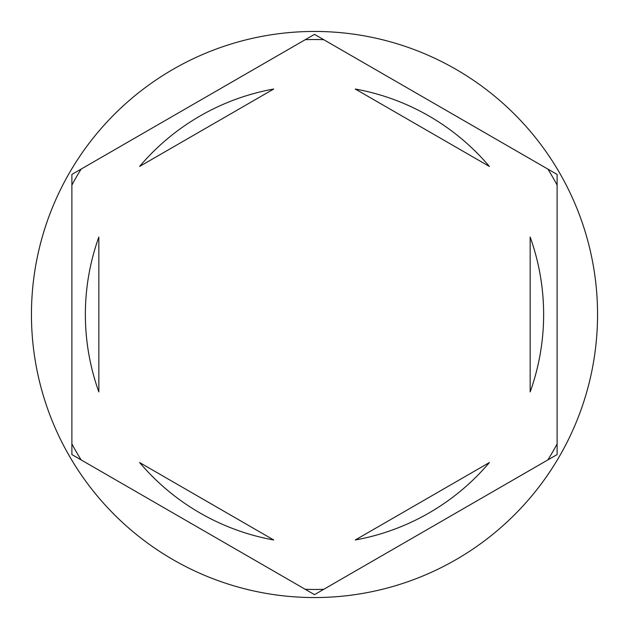 <?xml version="1.0" encoding="UTF-8"?>
<svg xmlns="http://www.w3.org/2000/svg" width="629" height="629" viewBox="0 0 629 629"><rect width="100%" height="100%" fill="white"/><g stroke="black" fill="none" stroke-linecap="round" stroke-linejoin="round"><path stroke-width="0.94" d="M547.867 169.091A274.959 274.959 0 0 1 557.113 185.107M305.254 39.69A274.959 274.959 0 0 1 323.746 39.69M71.887 185.107A274.959 274.959 0 0 1 81.133 169.091M597.55 314.5A283.05 283.05 0 0 0 314.5 31.45A283.05 283.05 0 0 0 31.45 314.5A283.05 283.05 0 0 0 314.5 597.55A283.05 283.05 0 0 0 597.55 314.5M85.363 314.5A229.137 229.137 0 0 0 98.839 391.93L98.839 237.07A229.137 229.137 0 0 0 85.363 314.5M489.386 166.449A229.137 229.137 0 0 0 355.275 89.019L489.386 166.449M530.161 391.93A229.137 229.137 0 0 0 530.161 237.07L530.161 391.93M355.275 539.981A229.137 229.137 0 0 0 489.386 462.551L355.275 539.981M139.614 462.551A229.137 229.137 0 0 0 273.725 539.981L139.614 462.551M557.113 174.43L314.5 34.351L71.887 174.43L71.887 454.57L314.5 594.649L557.113 454.57L557.113 174.43M557.113 443.893A274.959 274.959 0 0 1 547.867 459.909M323.746 589.31A274.959 274.959 0 0 1 305.254 589.31M81.133 459.909A274.959 274.959 0 0 1 71.887 443.893M273.725 89.019A229.137 229.137 0 0 0 139.614 166.449L273.725 89.019"/></g></svg>
